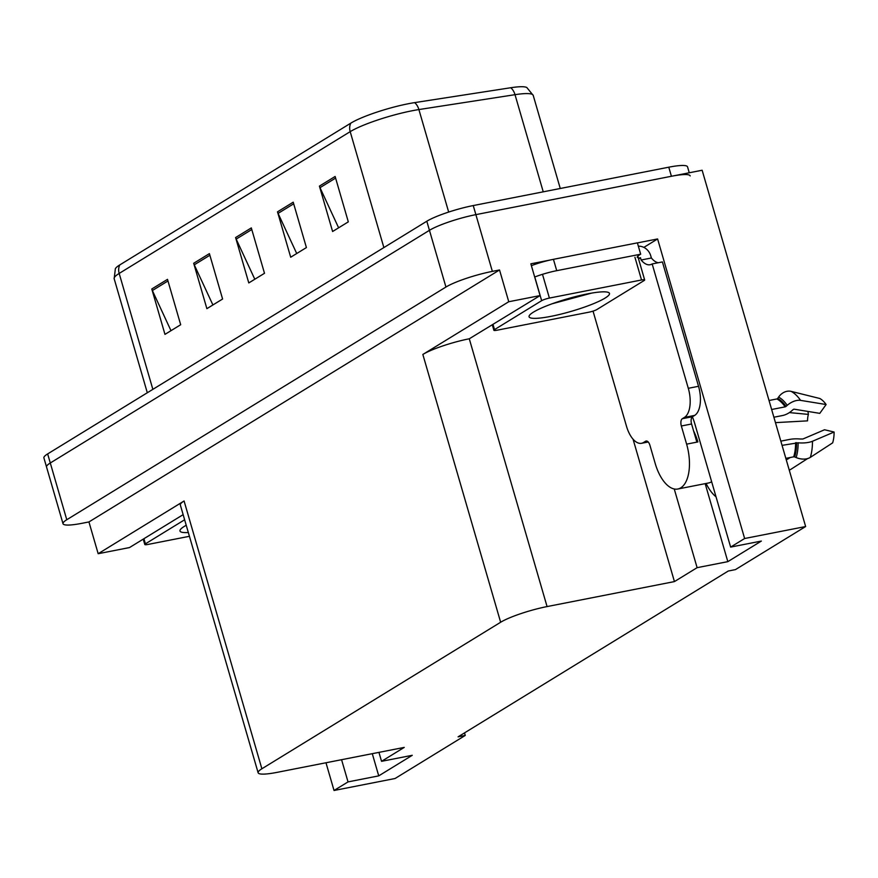 <?xml version="1.0" encoding="UTF-8"?>
<svg xmlns="http://www.w3.org/2000/svg" width="878" height="878" viewBox="0 0 878 878"><rect width="100%" height="100%" fill="white"/><g stroke="black" fill="none" stroke-linecap="round" stroke-linejoin="round"><path stroke-width="1.32" d="M716.031 496.805A38.281 18.734 78.9 0 1 706.099 483.46M637.395 242.91L657.6 238.948L643.859 247.387M674.249 488.98L697.11 567.671L674.436 581.587L547.071 606.577L469.28 338.787L540.08 295.59L530.85 263.817L549.738 260.118M547.071 606.577A35.888 5.619 163.8 0 0 500.647 622.25L261.874 768.777L184.073 500.987L98.171 553.711L129.494 547.565L183.14 514.651M184.073 500.987A35.888 5.619 163.8 0 0 180.33 504.971L258.121 772.761A35.888 5.619 163.8 0 0 276.877 772.399L404.231 747.408L381.546 761.325L378.945 752.369M469.28 338.787A35.888 5.619 163.8 0 0 422.845 354.46L508.757 301.736L499.527 269.963L88.941 521.938L81.775 523.343A35.888 5.619 -16.2 0 1 63.018 523.716A35.888 5.619 -16.2 0 1 66.772 519.732L445.936 287.04A35.888 5.619 -16.2 0 1 492.36 271.379L499.527 269.963M540.08 295.59L508.757 301.736M63.018 523.716L46.534 466.975A35.888 5.619 -16.2 0 1 50.287 462.991L429.452 230.31A35.888 5.619 -16.2 0 1 475.876 214.638L702.137 170.244L805.642 526.537L744.632 538.51L657.6 238.948M341.575 759.7L348.028 781.903L334.035 790.485L395.056 778.512L465.252 735.435L464.517 732.889M334.035 790.485L325.979 762.762M98.171 553.711L88.941 521.938M465.252 735.435L458.086 736.84L728.279 571.018L735.446 569.613L805.642 526.537M261.874 768.777A35.888 5.619 163.8 0 0 258.121 772.761M674.436 581.587L633.06 439.198M744.632 538.51L730.639 547.093L694.904 424.096A38.281 18.734 -101.1 0 0 692.369 416.83M372.283 753.675L378.736 775.867L412.265 755.299L381.546 761.325M378.736 775.867L348.028 781.903M705.166 483.646L727.829 561.646L761.358 541.067L730.639 547.093M727.829 561.646L697.11 567.671M119.792 264.915A11.963 10.262 58.5 0 0 119.178 273.431A47.851 7.485 163.8 0 0 114.173 278.743L115.369 268.657A44.438 6.947 -16.2 0 1 119.792 264.915L350.816 123.139A44.438 6.947 -16.2 0 1 408.292 103.747A44.438 6.947 -16.2 0 1 414.603 102.627L510.722 87.745A44.438 6.947 -16.2 0 1 526.811 87.515L533.22 95.395A47.851 7.485 163.8 0 0 515.013 94.681A11.963 7.551 -98.8 0 0 510.722 87.745M689.263 172.768L687.529 166.82A35.888 5.619 -16.2 0 0 668.784 167.193L473.242 205.562A35.888 5.619 -16.2 0 0 426.807 221.234L47.653 453.915A35.888 5.619 -16.2 0 0 43.9 457.899L46.534 466.975A35.888 5.619 -16.2 0 1 50.287 462.991L429.452 230.31A35.888 5.619 -16.2 0 1 475.876 214.638L671.418 176.269A35.888 5.619 -16.2 0 1 690.174 175.907M170.99 330.677L152.366 290.541A9.57 8.209 -121.5 0 1 151.784 288.983L164.965 334.375L180.681 324.728L167.5 279.347L151.784 288.983M212.904 304.962L194.268 264.816A9.57 8.209 -121.5 0 1 193.687 263.268L206.879 308.661L222.595 299.014L209.403 253.621L193.687 263.268M338.623 227.808L319.998 187.662A9.57 8.209 -121.5 0 1 319.416 186.114L332.597 231.507L348.314 221.86L335.133 176.467L319.416 186.114M296.72 253.522L278.085 213.387A9.57 8.209 -121.5 0 1 277.503 211.828L290.695 257.221L306.411 247.574L293.219 202.192L277.503 211.828M254.807 279.237L236.182 239.101A9.57 8.209 -121.5 0 1 235.6 237.554L248.781 282.935L264.498 273.288L251.317 227.907L235.6 237.554M646.68 441.008L645.648 441.217A5.981 2.93 78.9 0 1 646.142 441.019A5.981 2.93 78.9 0 1 649.918 445.278L655.186 463.43A35.888 17.56 -101.1 0 0 677.816 489.013A35.888 17.56 -101.1 0 0 680.79 487.828A35.888 17.56 -101.1 0 0 686.618 444.147L681.35 425.995A5.981 2.93 78.9 0 1 682.316 418.707L692.555 416.699A5.981 2.93 -101.1 0 0 691.579 423.986L681.35 425.995M711.652 481.715A35.888 17.56 78.9 0 1 711.509 481.802A35.888 17.56 78.9 0 1 708.524 482.988L677.816 489.013M782.057 445.355L798.124 442.808A13.159 4.192 -0.2 0 0 812.468 441.261L834.1 432.031A27.514 13.466 -101.1 0 1 832.651 442.852L810.328 457.372A13.159 8.517 -162.7 0 1 796.148 457.559L794.656 456.933A1.196 0.779 17.3 0 0 793.712 456.823L785.843 458.371M773.891 417.226L782.463 415.546A13.159 7.693 145 0 0 791.835 410.717L793.043 409.653A1.196 0.702 -35 0 1 794.261 409.203L819.778 413.362L826.11 404.528L800.593 400.379A13.159 7.693 145 0 0 787.237 405.34L786.029 406.404A1.196 0.702 -35 0 1 785.173 406.843L771.641 409.499M769.029 400.5L776.898 398.952A1.196 0.966 117.7 0 0 777.667 398.425L778.588 397.097A13.159 10.679 -62.3 0 1 791.155 391.379L819.767 398.48A27.514 13.466 -101.1 0 1 826.11 404.528M693.631 431.032A35.888 17.56 78.9 0 1 697.878 441.941L696.858 442.139L691.579 423.986M834.1 432.031L824.541 429.759L802.909 439L800.056 439A13.159 4.192 -0.2 0 0 789.41 439.461L780.838 441.14M790.189 457.515L787.588 459.183A1.196 0.966 -62.3 0 1 786.447 459.106L785.887 458.535M789.388 412.594L808.418 414.405A16.419 8.034 -101.1 0 0 807.551 420.858L775.461 422.636M808.418 414.405L807.925 411.431M789.245 470.092A13.159 10.679 117.7 0 0 791.451 468.951L807.617 458.568M638.361 246.235A11.963 10.262 -121.5 0 1 650.73 255.728L651.388 258A23.925 11.71 -101.1 0 0 658.28 262.741M698.537 386.298L688.297 388.306L652.167 263.938L662.407 261.929L698.537 386.298A23.925 11.71 78.9 0 1 694.652 415.415L692.555 416.699M688.297 388.306A23.925 11.71 78.9 0 1 684.412 417.423L682.316 418.707M645.648 441.217L643.552 442.501A23.925 11.71 78.9 0 1 641.566 443.291A23.925 11.71 78.9 0 1 626.486 426.236L593.034 311.119M652.167 263.938A23.925 11.71 78.9 0 1 650.181 264.728A23.925 11.71 78.9 0 1 641.149 260.009L640.49 257.737L638.558 258.922M637.241 257.408A23.925 3.742 -16.2 0 1 640.677 254.203L637.384 242.855L553.436 259.328A23.925 3.742 163.8 0 0 531.388 265.661M534.68 277.009A23.925 3.742 -16.2 0 1 556.729 270.676L640.677 254.203M637.856 256.146L638.438 258.143A23.925 3.742 -16.2 0 1 638.317 258.11M640.49 257.737L638.438 258.143M651.388 258L641.149 260.009M587.601 293.845A41.87 6.552 -16.2 0 1 608.684 292.572A41.87 6.552 -16.2 0 1 593.671 303.623A41.87 6.552 -16.2 0 1 550.934 316.354A41.87 6.552 -16.2 0 1 529.28 315.641A41.87 6.552 -16.2 0 1 587.601 293.845M552.635 303.634L591.618 293.109M497.003 330.216A5.981 0.933 -16.2 0 1 493.886 330.271A5.981 0.933 -16.2 0 1 494.512 329.612L541.649 300.682A5.981 0.933 -16.2 0 1 549.398 298.07L641.533 279.983A5.981 0.933 -16.2 0 1 644.661 279.928A5.981 0.933 -16.2 0 1 644.035 280.587L596.886 309.528A5.981 0.933 -16.2 0 1 589.149 312.14L497.003 330.216M637.252 257.002A5.981 0.933 -16.2 0 1 638.065 257.232L644.661 279.928M566.288 299.146L581.203 295.217M189.428 536.304L147.921 544.448A5.981 0.933 -16.2 0 1 144.793 544.503A5.981 0.933 -16.2 0 1 145.419 543.844L184.621 519.776M188.32 532.507A41.87 6.552 -16.2 0 1 180.188 529.873A41.87 6.552 -16.2 0 1 186.224 525.274M492.36 271.379L473.242 205.562M445.936 287.04L426.807 221.234M66.772 519.732L47.653 453.915M500.647 622.25L422.845 354.46M543.241 191.832L515.013 94.681L418.894 109.563A47.851 7.485 163.8 0 0 412.1 110.771A47.851 7.485 163.8 0 0 350.19 131.656A11.963 10.262 -121.5 0 1 350.816 123.139M414.603 102.627A11.963 7.551 -98.8 0 1 418.894 109.563L448.669 212.07M383.873 247.585L350.19 131.656L119.178 273.431L152.86 389.349M668.784 167.193L671.418 176.269M236.182 239.101L251.788 229.531M278.085 213.387L293.691 203.806M319.998 187.662L335.594 178.091M194.268 264.816L209.875 255.246M152.366 290.541L167.972 280.96M793.712 456.823A35.888 17.56 -101.1 0 0 795.6 442.699M785.173 406.843A35.888 17.56 -101.1 0 0 776.898 398.952M686.618 444.147L696.858 442.139M786.161 458.305A29.819 14.597 -101.1 0 0 787.588 459.183M810.328 457.372A40.926 20.029 -101.1 0 0 812.468 441.261M800.593 400.379A40.926 20.029 -101.1 0 0 791.155 391.379M796.148 457.559A37.502 18.35 -101.1 0 0 798.124 442.808M787.237 405.34A37.502 18.35 -101.1 0 0 778.588 397.097M794.656 456.933A36.283 17.758 -101.1 0 0 796.565 442.655M786.029 406.404A36.283 17.758 -101.1 0 0 777.667 398.425M694.652 415.415L684.412 417.423M643.552 442.501L647.887 441.656M556.729 270.676L553.436 259.328M494.512 329.612L493.019 324.476M641.533 279.983L634.937 257.298M549.398 298.07L542.802 275.374M541.649 300.682L535.064 277.986M145.419 543.844L143.926 538.708M114.173 278.743L147.306 392.762M533.22 95.395L560.263 188.485M648.216 441.985L641.566 443.291M493.886 330.271L492.328 324.904M144.793 544.503L143.235 539.136"/></g></svg>
